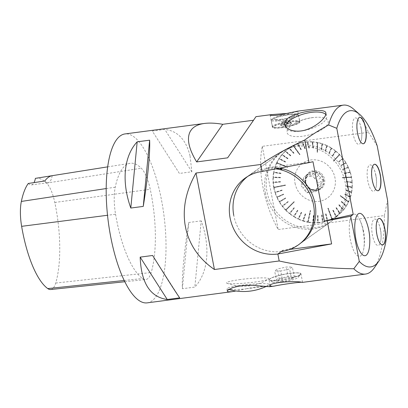 <?xml version="1.0" encoding="UTF-8"?>
<svg xmlns="http://www.w3.org/2000/svg" width="408" height="408" viewBox="0 0 408 408"><rect width="100%" height="100%" fill="white"/><g stroke="black" fill="none" stroke-linecap="round" stroke-linejoin="round"><path stroke-width="0.31" stroke-dasharray="2.04 1.53" d="M320.678 185.941L316.623 188.833A8.252 7.676 54.5 0 0 317.577 186.043L321.632 183.151A8.252 7.676 54.5 0 1 320.678 185.941L320.04 188.527L315.654 191.653L316.623 188.833M320.627 177.893L316.572 180.785A8.252 7.676 54.5 0 0 314.629 178.378L318.684 175.486A8.252 7.676 54.5 0 1 320.627 177.893L322.927 180.091L318.541 183.218L316.572 180.785M313.783 173.436L309.728 176.327A8.252 7.676 54.5 0 0 306.826 176.71L310.886 173.818A8.252 7.676 54.5 0 1 313.783 173.436L317.047 172.814L312.661 175.94L309.728 176.327M306.984 177.031L302.93 179.918A8.252 7.676 54.5 0 0 301.976 182.708L306.031 179.821A8.252 7.676 54.5 0 1 306.984 177.031L308.28 173.971L303.894 177.097L302.93 179.918M307.035 185.079L302.981 187.966A8.252 7.676 54.5 0 0 304.924 190.373L308.978 187.486A8.252 7.676 54.5 0 1 307.035 185.079L305.398 182.407L301.012 185.533L302.981 187.966M353.639 109.15A85.19 28.014 -97.5 0 1 368.455 132.33L262.303 146.334C257.305 170.1 263.594 203.046 278.18 229.551L384.326 215.552A85.19 28.014 -97.5 0 1 374.529 267.495M190.046 155.866C186.048 139.679 177.623 130.861 164.761 129.402L152.301 131.05L179.393 173.425L191.852 171.778L190.046 155.866M147.237 302.858A85.19 28.014 82.5 0 0 165.98 250.665A85.19 28.014 82.5 0 0 150.139 161.129A85.19 28.014 82.5 0 0 124.955 133.941M255.979 116.657L253.378 120.268M245.856 288.895L246.677 288.66C252.934 287.395 258.437 286.671 263.196 286.477L263.502 286.569A21.344 2.081 174.4 0 0 268.959 285.039A21.344 2.081 174.4 0 0 269.453 284.524A21.344 2.081 174.4 0 0 248.008 284.519A21.344 2.081 174.4 0 0 226.965 288.66A21.344 2.081 174.4 0 0 227.552 289.068A21.344 2.081 174.4 0 0 245.856 288.895L235.951 290.981M269.453 284.524L269.668 286.707L268.398 286.6M266.006 286.528L263.502 286.569M288.614 113.302C294.535 112.338 297.6 111.634 297.809 111.195L297.468 111.185M201.215 220.861L188.756 222.508C184.227 250.691 181.769 276.221 182.381 288.726L194.84 287.084C208.213 272.733 210.671 247.202 201.215 220.861L194.84 287.084M262.303 146.334L278.18 229.551M377.206 145.906L368.455 132.33M384.326 215.552L387.6 200.389M313.803 215.531L313.421 215.511L313.803 215.531L313.058 222.646L312.681 222.89A41.575 38.678 54.5 0 1 308.086 222.304L308.203 221.957A41.285 38.408 -125.5 0 0 312.768 222.539L312.681 222.89M313.058 222.646L313.145 222.564A41.285 38.408 -125.5 0 0 317.705 222.559L317.654 222.906A41.575 38.678 54.5 0 1 313.058 222.911M317.934 215.506L317.557 215.526L317.934 215.506L317.995 222.615L317.654 222.906M317.995 222.615L318.082 222.533A41.285 38.408 -125.5 0 0 322.56 221.942L322.544 222.289A41.575 38.678 54.5 0 1 318.031 222.88M321.994 214.945L321.626 215.016L321.994 214.945L322.845 221.952L322.544 222.289M322.845 221.952L322.932 221.87A41.285 38.408 -125.5 0 0 327.262 220.703L327.282 221.034A41.575 38.678 54.5 0 1 322.912 222.212M325.921 213.858L325.569 213.981L325.921 213.858L327.537 220.662L327.282 221.034M327.537 220.662L327.619 220.58A41.285 38.408 -125.5 0 0 331.74 218.851L327.95 208.35L328.282 208.187L327.95 208.35M333.122 210.202L332.816 210.411L333.122 210.202L336.141 216.301L335.988 216.735A41.575 38.678 54.5 0 1 332.117 219.009L331.658 218.933L331.786 219.178A41.575 38.678 54.5 0 1 327.634 220.917M336.141 216.301L336.294 216.526L336.218 216.22A41.285 38.408 -125.5 0 0 339.716 213.466L339.823 213.751A41.575 38.678 54.5 0 1 336.294 216.526M336.284 207.682L336.008 207.932L336.284 207.682L339.92 213.297L339.823 213.751M339.92 213.297L340.099 213.501L339.991 213.221A41.285 38.408 -125.5 0 0 343.097 210.013L343.23 210.273A41.575 38.678 54.5 0 1 340.099 213.501M339.084 204.755L338.839 205.04L339.084 204.755L343.266 209.804L343.23 210.273M343.266 209.804L343.47 209.987L343.342 209.727A41.285 38.408 -125.5 0 0 345.999 206.122L346.152 206.356A41.575 38.678 54.5 0 1 343.47 209.987M341.476 201.47L341.277 201.787L341.476 201.47L346.132 205.882L346.152 206.356M346.132 205.882L346.351 206.04L346.203 205.805A41.285 38.408 -125.5 0 0 348.376 201.858L340.236 195.85L340.394 195.509L340.236 195.85M344.908 194.019L344.791 194.381L344.908 194.019L350.237 196.988L350.37 197.446A41.575 38.678 54.5 0 1 348.702 201.715L348.468 201.588L348.544 202.057A41.575 38.678 54.5 0 1 346.351 206.04M350.237 196.988L350.304 196.916A41.285 38.408 -125.5 0 0 351.416 192.469L351.599 192.601A41.575 38.678 54.5 0 1 350.487 197.084M345.887 189.975L345.821 190.352L345.887 189.975L351.416 192.158L351.599 192.601M351.416 192.158L351.482 192.091A41.285 38.408 -125.5 0 0 352.022 187.532A41.285 38.408 -125.5 0 0 352.028 187.496L352.216 187.593A41.575 38.678 54.5 0 1 351.671 192.224M346.356 185.798L346.336 186.186L346.356 185.798L351.982 187.175L352.216 187.593M351.982 187.175L352.048 187.109A41.285 38.408 -125.5 0 0 352.017 182.442L352.211 182.504A41.575 38.678 54.5 0 1 352.237 187.206M346.305 181.565L346.336 181.953L346.305 181.565L351.925 182.116L352.211 182.504M351.925 182.116L351.992 182.05A41.285 38.408 -125.5 0 0 351.39 177.383L342.485 177.827L342.409 177.439L342.485 177.827M344.658 173.165L344.775 173.548L344.658 173.165L349.962 172.084L350.329 172.395A41.575 38.678 54.5 0 1 351.502 177.026L351.319 177.444L351.579 177.414A41.575 38.678 54.5 0 1 352.18 182.116M349.962 172.084L350.028 172.028A41.285 38.408 -125.5 0 0 348.32 167.581L348.488 167.54A41.575 38.678 54.5 0 1 350.207 172.018M343.087 169.141L343.25 169.504L343.087 169.141L348.09 167.275L348.488 167.54M348.09 167.275L348.157 167.219A41.285 38.408 -125.5 0 0 345.933 162.991L346.081 162.914A41.575 38.678 54.5 0 1 348.325 167.178M341.042 165.311L341.251 165.653L341.042 165.311L345.653 162.7L346.081 162.914M345.653 162.7L345.724 162.649A41.285 38.408 -125.5 0 0 343.016 158.702L343.143 158.6A41.575 38.678 54.5 0 1 345.872 162.573M338.569 161.746L338.813 162.063L338.569 161.746L342.7 158.437L343.143 158.6M342.7 158.437L342.771 158.391A41.285 38.408 -125.5 0 0 339.624 154.79L333.841 161.16L333.428 160.997L333.841 161.16M332.469 155.611L332.903 155.734L332.469 155.611L335.422 151.103L335.881 151.149A41.575 38.678 54.5 0 1 339.446 154.372L339.548 154.836L339.726 154.652A41.575 38.678 54.5 0 1 342.899 158.284M335.422 151.103L335.498 151.057A41.285 38.408 -125.5 0 0 331.622 148.313L331.668 148.135A41.575 38.678 54.5 0 1 335.57 150.899M328.94 153.143L329.394 153.219L328.94 153.143L331.209 148.15L331.668 148.135M331.209 148.15L331.291 148.104A41.285 38.408 -125.5 0 0 327.145 145.855L327.16 145.661A41.575 38.678 54.5 0 1 331.337 147.925M325.171 151.123L325.63 151.149L325.171 151.123L326.706 145.738L327.16 145.661M326.706 145.738L326.788 145.692A41.285 38.408 -125.5 0 0 322.437 143.973L322.417 143.764A41.575 38.678 54.5 0 1 326.803 145.493M321.213 149.588L321.677 149.568L321.213 149.588L321.983 143.897L322.417 143.764M321.983 143.897L322.065 143.856A41.285 38.408 -125.5 0 0 317.577 142.698L317.608 152.225L317.144 152.296L317.608 152.225M312.992 148.058L313.446 147.936L312.992 148.058L312.166 142.061L312.548 141.821A41.575 38.678 54.5 0 1 317.144 142.402L317.113 142.667L317.521 142.479A41.575 38.678 54.5 0 1 322.045 143.641M312.166 142.061L312.253 142.02A41.285 38.408 -125.5 0 0 307.698 142.025L307.576 141.8A41.575 38.678 54.5 0 1 312.166 141.795M308.861 148.089L309.3 147.915L308.861 148.089L307.229 142.091L307.576 141.8M307.229 142.091L307.321 142.05A41.285 38.408 -125.5 0 0 302.838 142.642L302.68 142.423A41.575 38.678 54.5 0 1 307.199 141.826M304.796 148.65L305.215 148.43L304.796 148.65L302.379 142.754L302.68 142.423M302.379 142.754L302.313 142.494L302.471 142.713A41.285 38.408 -125.5 0 0 298.136 143.881L297.942 143.672A41.575 38.678 54.5 0 1 302.313 142.494M300.869 149.731L301.267 149.466L300.869 149.731L297.687 144.044L297.942 143.672M297.687 144.044L297.59 143.789L297.784 144.004A41.285 38.408 -125.5 0 0 293.663 145.727L299.982 154.428L299.62 154.729L299.982 154.428M293.673 153.388L294 153.046L293.673 153.388L289.083 148.405L289.236 147.971A41.575 38.678 54.5 0 1 293.107 145.697L293.235 145.936L293.439 145.534A41.575 38.678 54.5 0 1 297.59 143.789M289.083 148.405L288.93 148.18L289.185 148.359A41.285 38.408 -125.5 0 0 285.682 151.113L285.401 150.955A41.575 38.678 54.5 0 1 288.93 148.18M290.511 155.907L290.797 155.535L290.511 155.907L285.304 151.409L285.401 150.955M285.304 151.409L285.126 151.205L285.406 151.363A41.285 38.408 -125.5 0 0 282.3 154.566L281.999 154.433A41.575 38.678 54.5 0 1 285.126 151.205M287.711 158.834L287.956 158.431L287.711 158.834L281.959 154.902L281.999 154.433M281.959 154.902L281.755 154.719L282.061 154.851A41.285 38.408 -125.5 0 0 279.398 158.457L279.077 158.355A41.575 38.678 54.5 0 1 281.755 154.719M285.314 162.124L285.513 161.696L285.314 162.124L279.092 158.824L279.077 158.355M279.092 158.824L279.2 158.773A41.285 38.408 -125.5 0 0 277.027 162.726L287.701 166.928L287.548 167.367L287.701 166.928M281.887 169.57L281.989 169.121L281.887 169.57L274.987 167.719L274.854 167.26A41.575 38.678 54.5 0 1 276.522 162.991L276.92 162.777L276.68 162.649A41.575 38.678 54.5 0 1 278.873 158.671M274.987 167.719L275.094 167.662A41.285 38.408 -125.5 0 0 273.987 172.115L273.625 172.105A41.575 38.678 54.5 0 1 274.742 167.622M280.903 173.614L280.954 173.16L280.903 173.614L273.814 172.548L273.625 172.105M273.814 172.548L273.921 172.492A41.285 38.408 -125.5 0 0 273.375 177.087L273.008 177.113A41.575 38.678 54.5 0 1 273.554 172.482M280.434 177.791L280.439 177.337L280.434 177.791L273.248 177.531L273.008 177.113M273.248 177.531L273.355 177.47A41.285 38.408 -125.5 0 0 273.385 182.141L273.018 182.203A41.575 38.678 54.5 0 1 272.988 177.5M280.485 182.029L280.439 181.585L280.485 182.029L273.304 182.59L273.018 182.203M273.304 182.59L273.411 182.529A41.285 38.408 -125.5 0 0 274.013 187.196L285.452 184.951L285.539 185.38L285.452 184.951M282.137 190.424L281.999 190.016L282.137 190.424L275.262 192.622L274.895 192.311A41.575 38.678 54.5 0 1 273.722 187.68L273.906 187.262L273.651 187.298A41.575 38.678 54.5 0 1 273.044 182.59M275.262 192.622L275.369 192.556A41.285 38.408 -125.5 0 0 277.078 196.998L276.741 197.166A41.575 38.678 54.5 0 1 275.017 192.688M283.708 194.448L283.535 194.07L283.708 194.448L277.139 197.431L276.741 197.166M277.139 197.431L277.246 197.36A41.285 38.408 -125.5 0 0 279.47 201.593L279.149 201.792A41.575 38.678 54.5 0 1 276.905 197.528M285.748 198.278L285.539 197.926L285.748 198.278L279.572 202.006L279.149 201.792M279.572 202.006L279.679 201.934A41.285 38.408 -125.5 0 0 282.387 205.877L282.081 206.111A41.575 38.678 54.5 0 1 279.353 202.133M288.226 201.843L287.982 201.526L288.226 201.843L282.525 206.269L282.081 206.111M282.525 206.269L282.632 206.193A41.285 38.408 -125.5 0 0 285.779 209.794L294.091 201.618L294.372 201.899L294.091 201.618M294.326 207.978L294.015 207.728L294.326 207.978L289.808 213.603L289.343 213.557A41.575 38.678 54.5 0 1 285.779 210.334L285.676 209.87L285.498 210.054A41.575 38.678 54.5 0 1 282.326 206.423M289.808 213.603L289.904 213.522A41.285 38.408 -125.5 0 0 293.775 216.266L293.556 216.571A41.575 38.678 54.5 0 1 289.655 213.807M297.85 210.446L297.519 210.242L297.85 210.446L294.015 216.556L293.556 216.571M294.015 216.556L294.112 216.475A41.285 38.408 -125.5 0 0 298.258 218.724L298.07 219.045A41.575 38.678 54.5 0 1 293.893 216.781M301.624 212.466L301.267 212.303L301.624 212.466L298.518 218.974L298.07 219.045M298.518 218.974L298.61 218.892A41.285 38.408 -125.5 0 0 302.965 220.606L302.807 220.942A41.575 38.678 54.5 0 1 298.421 219.213M305.582 214.001L305.21 213.884L305.582 214.001L303.241 220.81L302.807 220.942M303.241 220.81L303.333 220.728A41.285 38.408 -125.5 0 0 307.826 221.886L310.325 210.554L310.702 210.625L310.325 210.554M308.086 222.304L308.116 222.039L307.703 222.227A41.575 38.678 54.5 0 1 303.18 221.065M366.476 222.039A21.344 7.018 -97.5 0 1 368.608 229.99A21.344 7.018 -97.5 0 1 369.572 245.499M369.454 246.621A21.344 7.018 82.5 0 0 368.603 229.99A21.344 7.018 82.5 0 0 366.695 222.676A21.344 7.018 82.5 0 0 366.073 220.988M359.433 213.374L359.438 213.374A21.344 7.018 82.5 0 0 359.433 213.374A21.344 7.018 82.5 0 0 355.266 235.452A21.344 7.018 82.5 0 0 365.017 255.699L365.022 255.699M285.503 126.302A21.338 8.114 -15.7 0 0 285.488 126.766A21.338 8.114 -15.7 0 0 285.6 127.515A21.338 8.114 -15.7 0 0 308.341 129.535A21.338 8.114 -15.7 0 0 326.675 115.933A21.338 8.114 -15.7 0 0 325.788 114.454M311.059 112.409A21.338 8.114 -15.7 0 0 297.075 116.351M366.083 136.384A13.352 4.391 82.5 0 0 365.41 127.709A13.352 4.391 82.5 0 0 364.41 123.706M359.764 117.305A13.352 4.391 82.5 0 0 359.678 117.31A13.352 4.391 82.5 0 0 357.434 133.391A13.352 4.391 82.5 0 0 363.171 143.784A13.352 4.391 82.5 0 0 363.253 143.769M380.781 183.36A13.352 4.391 82.5 0 0 380.113 174.685A13.352 4.391 82.5 0 0 379.108 170.682M374.462 164.281A13.352 4.391 82.5 0 0 374.381 164.286A13.352 4.391 82.5 0 0 372.173 180.54A13.352 4.391 82.5 0 0 377.869 190.76A13.352 4.391 82.5 0 0 377.951 190.745M385.376 237.532A13.352 4.391 82.5 0 0 384.708 228.857A13.352 4.391 82.5 0 0 383.704 224.854M379.058 218.453A13.352 4.391 82.5 0 0 378.971 218.464A13.352 4.391 82.5 0 0 376.732 234.539A13.352 4.391 82.5 0 0 382.464 244.933A13.352 4.391 82.5 0 0 382.551 244.922M282.27 127.505A13.046 2.117 169.2 0 1 273.59 127.48A13.046 2.117 169.2 0 1 285.768 122.645A13.046 2.117 169.2 0 1 298.87 122.66A13.046 2.117 169.2 0 1 282.27 127.505M281.989 127.699A13.974 2.27 -10.8 0 0 299.895 122.109A13.974 2.27 -10.8 0 0 285.738 122.497A13.974 2.27 -10.8 0 0 272.437 127.347A13.974 2.27 -10.8 0 0 281.989 127.699M312.992 161.716L267.301 167.744A42.595 39.627 54.5 0 1 279.847 168.106M299.962 274.885A15.973 2.596 169.2 0 1 282.831 279.873A15.973 2.596 169.2 0 1 269.316 279.847A15.973 2.596 169.2 0 1 284.519 274.309A15.973 2.596 169.2 0 1 300.696 273.86A15.973 2.596 169.2 0 1 299.962 274.885M300.206 274.849A16.238 2.637 169.2 0 1 282.795 279.924A16.238 2.637 169.2 0 1 269.05 279.898A16.238 2.637 169.2 0 1 284.509 274.263A16.238 2.637 169.2 0 1 300.956 273.814A16.238 2.637 169.2 0 1 300.206 274.849M299.936 274.757A15.973 2.596 -10.8 0 0 300.538 274.202A15.973 2.596 -10.8 0 0 300.671 273.737A15.973 2.596 -10.8 0 0 287.155 273.717A15.973 2.596 -10.8 0 0 270.025 278.705A15.973 2.596 -10.8 0 0 269.29 279.725A15.973 2.596 -10.8 0 0 269.586 280.102A15.973 2.596 -10.8 0 0 284.095 279.531A15.973 2.596 -10.8 0 0 299.936 274.757M300.262 243.449A42.595 39.627 54.5 0 1 299.89 243.719A42.595 39.627 54.5 0 1 283.05 250.313L289.848 249.416M298.957 145.187A42.595 39.627 -125.5 0 0 282.117 151.781A42.595 39.627 -125.5 0 0 266.954 191.729A42.595 39.627 -125.5 0 0 331.551 221.161A42.595 39.627 -125.5 0 0 343.883 171.962A42.595 39.627 -125.5 0 0 298.957 145.187M227.628 157.845L253.72 120.222M280.75 270.953L274.65 270.958L277.404 268.994L286.258 267.031L292.358 267.026L289.603 268.984L280.75 270.953L282.719 281.275L291.572 279.307L294.326 277.343L288.226 277.348L279.373 279.317L276.619 281.28L274.65 270.958M279.373 279.317L277.404 268.994M288.226 277.348L286.258 267.031M294.326 277.343L292.358 267.026M291.572 279.307L289.603 268.984M276.619 281.28L282.719 281.275M278.215 282.489A13.311 2.162 169.2 0 1 272.641 282.122A13.311 2.162 169.2 0 1 273.008 280.959A13.311 2.162 169.2 0 1 289.45 276.481A13.311 2.162 169.2 0 1 298.437 277.2A13.311 2.162 169.2 0 1 283.856 281.795M281.505 119.253A10.649 1.729 169.2 0 1 274.752 119.381A10.649 1.729 169.2 0 1 277.246 117.127A10.649 1.729 169.2 0 1 287.87 114.719A10.649 1.729 169.2 0 1 294.805 115.556A10.649 1.729 169.2 0 1 281.505 119.253M286.35 120.834A2.734 0.444 169.2 0 1 288.089 120.804A2.734 0.444 169.2 0 1 288.13 121.049A2.734 0.444 169.2 0 1 284.718 121.997A2.734 0.444 169.2 0 1 282.984 122.028A2.734 0.444 169.2 0 1 282.928 121.788A2.734 0.444 169.2 0 1 286.35 120.834M281.882 126.898A13.841 2.249 -10.8 0 0 299.498 121.757A13.841 2.249 -10.8 0 0 299.615 121.36A13.841 2.249 -10.8 0 0 285.595 121.742A13.841 2.249 -10.8 0 0 272.416 126.546A13.841 2.249 -10.8 0 0 272.671 126.873A13.841 2.249 -10.8 0 0 281.882 126.898M280.699 120.707A13.841 2.249 169.2 0 1 271.238 120.355A13.841 2.249 169.2 0 1 271.356 119.957A13.841 2.249 169.2 0 1 288.971 114.811A13.841 2.249 169.2 0 1 298.177 114.837A13.841 2.249 169.2 0 1 298.432 115.163A13.841 2.249 169.2 0 1 280.699 120.707M288.584 114.209A13.046 2.117 -10.8 0 0 271.983 119.054A13.046 2.117 -10.8 0 0 285.085 119.065A13.046 2.117 -10.8 0 0 297.264 114.23A13.046 2.117 -10.8 0 0 288.584 114.209M246.677 288.66A21.828 2.127 174.4 0 0 247.411 288.589A21.828 2.127 174.4 0 0 263.196 286.477M273.651 187.298L274.013 187.196M274.854 167.26L275.211 167.3A41.285 38.408 -125.5 0 1 276.864 163.067L287.538 167.27M276.522 162.991L276.864 163.067M276.68 162.649L277.027 162.726M289.236 147.971L289.491 148.15A41.285 38.408 -125.5 0 1 293.332 145.896L299.65 154.591M312.548 141.821L312.635 142.045A41.285 38.408 -125.5 0 1 317.195 142.621L317.23 152.148M335.881 151.149L335.804 151.307A41.285 38.408 -125.5 0 1 339.344 154.505L333.56 160.874M350.329 172.395L350.151 172.406A41.285 38.408 -125.5 0 1 351.314 177.001L342.409 177.439M350.37 197.446L350.192 197.278A41.285 38.408 -125.5 0 1 348.539 201.516L340.394 195.509M335.988 216.735L335.911 216.429A41.285 38.408 -125.5 0 1 332.071 218.688L328.282 208.187M332.117 219.009L332.071 218.688M331.786 219.178L331.74 218.851M307.703 222.227L307.826 221.886M289.343 213.557L289.593 213.277A41.285 38.408 -125.5 0 1 286.059 210.079L294.372 201.899M285.779 210.334L286.059 210.079M285.498 210.054L285.779 209.794M274.895 192.311L275.252 192.173A41.285 38.408 -125.5 0 1 274.084 187.583L285.524 185.339M273.722 187.68L274.084 187.583M317.49 142.739L317.521 152.368M317.113 142.667L317.144 152.296M339.548 154.836L333.703 161.277M339.272 154.55L333.428 160.997M351.319 177.444L342.322 177.888M351.247 177.057L342.246 177.5M348.31 201.929L340.078 195.855M348.468 201.588L340.236 195.514M331.658 218.933L327.833 208.32M331.995 218.77L328.165 208.151M307.739 221.967L310.264 210.513M308.116 222.039L310.641 210.589M308.203 221.957L310.702 210.625M285.676 209.87L294.081 201.603M285.957 210.156L294.362 201.889M273.906 187.262L285.467 184.992M273.977 187.649L285.539 185.38M276.92 162.777L287.711 167.025M276.757 163.118L287.548 167.367M293.566 145.773L299.957 154.566M293.235 145.936L299.62 154.729M321.58 149.71L322.356 144.019M321.31 149.445L322.065 143.856M321.677 149.568L322.437 143.973M325.523 151.286L327.063 145.901M325.278 150.986L326.788 145.692M325.63 151.149L327.145 145.855M329.276 153.352L331.546 148.359M329.057 153.01L331.291 148.104M329.394 153.219L331.622 148.313M332.775 155.861L335.728 151.353M332.596 155.489L335.498 151.057M332.903 155.734L335.804 151.307M338.813 162.063L342.944 158.753M338.711 161.639L342.771 158.391M338.956 161.956L343.016 158.702M341.251 165.653L345.862 163.042M341.195 165.214L345.724 162.649M341.399 165.556L345.933 162.991M343.25 169.504L348.254 167.637M343.24 169.055L348.157 167.219M343.409 169.417L348.32 167.581M344.775 173.548L350.084 172.462M344.821 173.089L350.028 172.028M344.939 173.471L350.151 172.406M346.336 181.953L351.951 182.504M346.474 181.509L351.992 182.05M346.499 181.902L352.017 182.442M346.336 186.186L351.956 187.563M346.525 185.757L352.048 187.109M352.022 187.532L346.504 186.145L352.028 187.496M345.821 190.352L351.344 192.535M346.055 189.944L351.482 192.091M345.984 190.322L351.416 192.469M344.791 194.381L350.12 197.35M345.071 193.999L350.304 196.916M344.954 194.361L350.192 197.278M341.277 201.787L345.928 206.198M341.629 201.47L346.203 205.805M341.425 201.787L345.999 206.122M338.839 205.04L343.026 210.089M339.226 204.77L343.342 209.727M338.987 205.056L343.097 210.013M336.008 207.932L339.645 213.547M336.421 207.703L339.991 213.221M336.146 207.953L339.716 213.466M332.816 210.411L335.835 216.51M333.249 210.227L336.218 216.22M332.943 210.436L335.911 216.429M325.569 213.981L327.185 220.784M326.028 213.894L327.619 220.58M325.676 214.016L327.262 220.703M321.626 215.016L322.478 222.023M322.09 214.98L322.932 221.87M321.723 215.057L322.56 221.942M317.557 215.526L317.618 222.641M318.021 215.546L318.082 222.533M317.643 215.572L317.705 222.559M313.421 215.511L312.676 222.62M313.874 215.572L313.145 222.564M313.492 215.552L312.768 222.539M305.21 213.884L302.874 220.687M305.633 214.042L303.333 220.728M305.26 213.919L302.965 220.606M301.267 212.303L298.161 218.805M301.665 212.502L298.61 218.892M301.308 212.333L298.258 218.724M297.519 210.242L293.678 216.347M297.881 210.477L294.112 216.475M297.549 210.268L293.775 216.266M294.015 207.728L289.496 213.353M294.346 207.998L289.904 213.522M294.035 207.749L289.593 213.277M287.982 201.526L282.28 205.953M288.232 201.848L282.632 206.193M287.987 201.532L282.387 205.877M279.47 201.593L285.539 197.926L279.368 201.664M285.748 198.268L279.679 201.934M277.078 196.998L283.535 194.07L276.976 197.069M283.698 194.432L277.246 197.36M282.015 190.046L275.145 192.244M282.122 190.393L275.369 192.556M281.999 190.016L275.252 192.173M280.459 181.636L273.278 182.203M280.469 181.973L273.411 182.529M280.439 181.585L273.385 182.141M280.454 177.404L273.268 177.143M280.418 177.725L273.355 177.47M280.439 177.337L273.375 177.087M280.974 173.237L273.88 172.171M280.888 173.543L273.921 172.492M280.954 173.16L273.987 172.115M281.999 169.208L275.104 167.356M281.872 169.483L275.094 167.662M281.989 169.121L275.211 167.3M285.518 161.808L279.296 158.508M285.309 162.012L279.2 158.773M285.513 161.696L279.398 158.457M287.951 158.549L282.198 154.617M287.711 158.717L282.061 154.851M287.956 158.431L282.3 154.566M290.787 155.657L285.58 151.159M290.522 155.785L285.406 151.363M290.797 155.535L285.682 151.113M293.979 153.179L289.389 148.196M293.689 153.255L289.185 148.359M294 153.046L289.491 148.15M301.226 149.609L298.044 143.922M300.91 149.588L297.784 144.004M301.267 149.466L298.136 143.881M305.169 148.573L302.746 142.683M304.847 148.502L302.471 142.713M305.215 148.43L302.838 142.642M309.239 148.063L307.606 142.066M308.922 147.941L307.321 142.05M309.3 147.915L307.698 142.025M313.375 148.084L312.548 142.086M313.064 147.91L312.253 142.02M313.446 147.936L312.635 142.045M295.035 183.274A21.349 19.865 -125.5 0 0 316.379 201.496A21.349 19.865 -125.5 0 0 335.361 183.345A21.349 19.865 -125.5 0 0 313.67 159.773A21.349 19.865 -125.5 0 0 295.035 183.274M305.475 181.897A10.2 9.486 -125.5 0 0 321.433 188.567A10.2 9.486 -125.5 0 0 318.163 171.447A10.2 9.486 -125.5 0 0 305.475 181.897M312.722 192.041L316.781 189.154A8.252 7.676 54.5 0 1 313.88 189.531L309.825 192.423A8.252 7.676 54.5 0 0 312.722 192.041L315.654 191.653M323.202 180.02A9.583 8.915 54.5 0 1 319.79 189.006A9.583 8.915 54.5 0 1 306.969 186.374A9.583 8.915 54.5 0 1 308.667 173.395A9.583 8.915 54.5 0 1 323.202 180.02M321.632 183.151L322.927 180.091M316.781 189.154L320.04 188.527M308.978 187.486L311.279 189.684L313.88 189.531M306.031 179.821L305.398 182.407M310.886 173.818L308.28 173.971M318.684 175.486L317.047 172.814M323.677 179.678A9.583 8.915 54.5 0 1 320.265 188.669A9.583 8.915 54.5 0 1 305.735 182.044A9.583 8.915 54.5 0 1 309.147 173.058A9.583 8.915 54.5 0 1 323.677 179.678M314.629 178.378L312.661 175.94M317.577 186.043L318.541 183.218M304.924 190.373L306.892 192.811L309.825 192.423M301.976 182.708L301.012 185.533M306.826 176.71L303.894 177.097M311.279 189.684L306.892 192.811M115.566 214.236A79.866 26.265 82.5 0 0 142.555 278.536A31.946 10.506 82.5 0 0 145.722 279.551A31.946 10.506 82.5 0 0 151.19 272.519A79.866 26.265 82.5 0 0 150.241 189.281A31.946 10.506 82.5 0 0 141.301 168.239A79.866 26.265 82.5 0 0 130.045 163.297A79.866 26.265 82.5 0 0 115.255 187.18A31.946 10.506 82.5 0 0 115.566 214.236L107.518 215.271M50.684 289.522A29.407 9.67 82.5 0 0 55.712 283.055A77.326 25.429 82.5 0 0 54.794 202.465A29.407 9.67 82.5 0 0 46.568 183.095A77.326 25.429 82.5 0 0 35.669 178.311M28.295 183.457A21.298 7.002 82.5 0 0 31.37 184.921A21.298 7.002 82.5 0 0 34.017 182.606M52.198 175.68A21.298 7.002 -97.5 0 1 48.068 182.718A21.298 7.002 -97.5 0 1 44.768 181.009M152.623 255.484L179.714 297.86M182.381 288.726L188.756 222.508M179.393 173.425L152.301 131.05M191.852 171.778L164.761 129.402M380.378 229.434A13.311 4.376 82.5 0 0 378.568 223.252A13.311 4.376 82.5 0 0 372.973 220.575A13.311 4.376 82.5 0 0 372.422 235.1A13.311 4.376 82.5 0 0 376.931 245.147A13.311 4.376 82.5 0 0 380.827 240.414A13.311 4.376 82.5 0 0 380.378 229.434M375.778 175.261A13.316 4.381 82.5 0 0 373.968 169.07A13.316 4.381 82.5 0 0 368.358 166.439A13.316 4.381 82.5 0 0 367.858 181.101A13.316 4.381 82.5 0 0 372.366 190.995A13.316 4.381 82.5 0 0 376.232 186.247A13.316 4.381 82.5 0 0 375.778 175.261M361.08 128.285A13.311 4.376 82.5 0 0 359.27 122.104A13.311 4.376 82.5 0 0 353.68 119.427A13.311 4.376 82.5 0 0 353.129 133.951A13.311 4.376 82.5 0 0 357.637 143.999A13.311 4.376 82.5 0 0 361.534 139.266A13.311 4.376 82.5 0 0 361.08 128.285M312.844 117.596A21.298 8.099 -15.7 0 0 294.321 123.706A21.298 8.099 -15.7 0 0 293.668 136.425A21.298 8.099 -15.7 0 0 324.452 127.745A21.298 8.099 -15.7 0 0 317.251 117.239A21.298 8.099 -15.7 0 0 312.844 117.596M287.716 123.619A5.197 0.841 169.2 0 1 291.261 123.721A5.197 0.841 169.2 0 1 284.611 125.832A5.197 0.841 169.2 0 1 281.056 125.669A5.197 0.841 169.2 0 1 287.716 123.619M287.757 123.593A5.324 0.867 169.2 0 1 291.394 123.731A5.324 0.867 169.2 0 1 284.575 125.858A5.324 0.867 169.2 0 1 280.934 125.725A5.324 0.867 169.2 0 1 287.757 123.593M284.335 124.593A5.324 0.867 169.2 0 1 280.694 124.46A5.324 0.867 169.2 0 1 280.862 124.175A5.324 0.867 169.2 0 1 285.763 122.609A5.324 0.867 169.2 0 1 290.889 122.262A5.324 0.867 169.2 0 1 291.154 122.461A5.324 0.867 169.2 0 1 284.335 124.593M284.509 123.884A4.406 0.714 169.2 0 1 281.51 123.69A4.406 0.714 169.2 0 1 281.637 123.537A4.406 0.714 169.2 0 1 285.692 122.242A4.406 0.714 169.2 0 1 289.935 121.956A4.406 0.714 169.2 0 1 290.108 122.048A4.406 0.714 169.2 0 1 284.509 123.884M363.11 230.724A21.298 7.002 82.5 0 0 361.207 223.426A21.298 7.002 82.5 0 0 359.637 219.575A21.298 7.002 82.5 0 0 349.86 221.014A21.298 7.002 82.5 0 0 353.787 250.803A21.298 7.002 82.5 0 0 363.605 249.655A21.298 7.002 82.5 0 0 363.11 230.724M240.45 279.526A21.298 2.076 174.4 0 0 226.904 283.228A21.298 2.076 174.4 0 0 246.886 282.953A21.298 2.076 174.4 0 0 268.464 279.179A21.298 2.076 174.4 0 0 261.416 277.884A21.298 2.076 174.4 0 0 240.45 279.526M265.379 192.943A42.595 39.627 -125.5 0 0 329.975 222.375A42.595 39.627 -125.5 0 0 337.533 164.689A42.595 39.627 -125.5 0 0 280.541 152.995A42.595 39.627 -125.5 0 0 265.379 192.943M247.641 176.48A42.595 39.627 54.5 0 1 248.941 175.506A42.595 39.627 54.5 0 1 275.747 168.876M281.377 251.506A42.595 39.627 54.5 0 1 233.779 215.46M262.109 171.442L267.301 167.744M124.226 280.48L142.555 278.536M55.712 283.055L151.19 272.519M54.794 202.465L150.241 189.281M46.568 183.095L141.301 168.239M106.177 188.557L115.255 187.18M227.21 291.195L226.965 288.66M284.855 124.863L285.6 127.515M325.808 112.853L326.675 115.933M270.086 115.036L272.437 127.347M297.809 111.195L299.895 122.109M302.588 282.361L300.956 273.814M270.188 285.86L269.05 279.898M299.89 243.719L331.551 221.161M245.264 178.036L282.117 151.781M298.437 277.2L300.538 274.202M272.641 282.122L269.586 280.102M288.13 121.049L294.805 115.556M282.984 122.028L274.752 119.381M271.238 120.355L272.416 126.546M298.432 115.163L299.615 121.36M298.87 122.66L299.498 121.757M273.59 127.48L272.671 126.873M271.983 119.054L271.356 119.957M297.264 114.23L298.177 114.837M288.089 120.804A5.324 5.324 0 0 0 282.928 121.788M227.552 289.068A53.244 53.244 0 0 0 228.806 289.45M266.342 286.37A53.244 53.244 0 0 0 268.959 285.039M309.147 173.058L308.667 173.395M320.265 188.669L319.79 189.006M124.838 281.739L145.722 279.551M107.666 166.857L130.045 163.297M31.37 184.921L48.068 182.718M380.827 240.414A31.946 31.946 0 0 0 378.568 223.252M376.232 186.247A31.946 31.946 0 0 0 373.968 169.07M361.534 139.266A31.946 31.946 0 0 0 359.27 122.104M317.251 117.239A47.92 47.92 0 0 0 294.321 123.706M280.694 124.46L280.934 125.725M291.154 122.461L291.394 123.731M281.637 123.537L280.862 124.175M289.935 121.956L290.889 122.262M291.261 123.721A5.324 5.324 0 0 0 290.108 122.048M281.51 123.69A5.324 5.324 0 0 0 281.056 125.669M363.605 249.655A47.92 47.92 0 0 0 359.637 219.575M226.904 283.228A47.92 47.92 0 0 0 268.464 279.179M298.375 244.892L329.975 222.375M248.941 175.506L280.541 152.995"/><path stroke-width="0.61" d="M353.797 268.76L359.295 261.426A78.769 25.903 82.5 0 0 379.027 260.829L374.529 267.495A85.19 28.014 -97.5 0 1 365.553 274.059A85.19 28.014 -97.5 0 1 353.797 268.76C325.028 268.316 300.16 265.72 279.184 260.972L214.424 269.515C199.379 259.131 189.863 245.616 185.875 228.964L184.997 224.349A85.19 28.014 82.5 0 0 185.875 228.964M184.997 224.349C182.549 207.284 186.221 190.174 196.019 173.023L260.778 164.48C273.136 156.096 287.778 147.946 304.7 140.02L309.009 162.624L262.109 171.442L260.778 164.48M379.027 260.829A78.769 25.903 82.5 0 0 387.6 200.389L377.206 145.906A78.769 25.903 82.5 0 0 359.708 114.424A78.769 25.903 82.5 0 0 336.784 128.331L328.619 124.981C319.989 129.662 312.013 134.676 304.7 140.02M328.619 124.981A85.19 28.014 -97.5 0 1 343.271 105.142A85.19 28.014 -97.5 0 1 353.639 109.15L359.708 114.424M253.378 120.268L222.743 124.307C215.664 123.073 209.569 122.788 204.464 123.451L124.955 133.941A85.19 28.014 82.5 0 0 110.65 236.533A85.19 28.014 82.5 0 0 147.237 302.858L231.693 291.715L227.945 291.786L227.251 290.93L228.776 289.471L232.494 287.762L238.083 286.294L244.764 285.447L251.751 285.274L269.663 286.707L274.135 286.12L272.049 286.309L270.193 285.86C268.189 282.26 296.718 280.607 301.624 282.29L302.583 282.367C302.996 281.576 282.545 284.274 274.135 286.12M204.464 123.451C198.584 124.246 194.285 126.261 191.576 129.499A85.19 28.014 82.5 0 0 190.327 131.299C186.497 138.363 188.608 148.578 196.656 161.93L227.628 157.845L255.979 116.657L271.488 114.612L288.614 113.302M235.951 290.981L231.693 291.715M268.398 286.6L266.006 286.528M284.687 123.925C282.805 113.174 325.467 106.575 325.808 112.853C327.068 116.306 318.342 125.475 307.311 129.377C296.876 133.38 286.064 130.167 284.855 124.858L284.687 123.925M343.271 105.142L297.468 111.185L279.567 115.005C273.686 115.602 270.53 115.612 270.091 115.036L271.488 114.612M143.259 206.402L130.8 208.044C121.344 181.708 123.803 156.172 137.175 141.826L149.634 140.184C150.246 152.684 147.788 178.22 143.259 206.402L149.634 140.184M179.714 297.86L167.255 299.503C150.19 297.111 141.158 282.989 140.163 257.127L152.623 255.484C167.606 279.495 176.633 293.622 179.714 297.86M369.572 245.499A21.344 7.018 -97.5 0 1 365.022 255.699A21.344 7.018 -97.5 0 1 355.271 235.452A21.344 7.018 -97.5 0 1 359.438 213.374A21.344 7.018 -97.5 0 1 366.476 222.039M365.017 255.699A21.344 7.018 82.5 0 0 369.454 246.621A53.244 53.244 0 0 0 366.073 220.988A21.344 7.018 82.5 0 0 359.438 213.374M325.788 114.454A21.338 8.114 -15.7 0 0 311.38 112.363A21.338 8.114 -15.7 0 0 311.059 112.409A53.244 53.244 0 0 0 297.075 116.351A21.338 8.114 -15.7 0 0 285.503 126.302M365.578 127.684A13.352 4.391 -97.5 0 1 363.339 143.764A13.352 4.391 -97.5 0 1 357.24 131.101A13.352 4.391 -97.5 0 1 359.846 117.29A13.352 4.391 -97.5 0 1 365.578 127.684M363.253 143.769A13.352 4.391 82.5 0 0 366.083 136.384A36.205 36.205 0 0 0 364.41 123.706A13.352 4.391 82.5 0 0 359.764 117.305M380.276 174.66A13.352 4.391 -97.5 0 1 378.038 190.74A13.352 4.391 -97.5 0 1 371.938 178.077A13.352 4.391 -97.5 0 1 374.544 164.266A13.352 4.391 -97.5 0 1 380.276 174.66M377.951 190.745A13.352 4.391 82.5 0 0 380.781 183.36A36.205 36.205 0 0 0 379.108 170.682A13.352 4.391 82.5 0 0 374.462 164.281M384.877 228.837A13.352 4.391 -97.5 0 1 382.633 244.912A13.352 4.391 -97.5 0 1 376.533 232.249A13.352 4.391 -97.5 0 1 379.139 218.438A13.352 4.391 -97.5 0 1 384.877 228.837M382.551 244.922A13.352 4.391 82.5 0 0 385.376 237.532A36.205 36.205 0 0 0 383.704 224.854A13.352 4.391 82.5 0 0 379.058 218.453M196.019 173.023L214.424 269.515M191.576 129.499L190.327 131.299M196.656 161.93L222.743 124.307M279.184 260.972L277.858 254.011A42.595 39.627 54.5 0 1 232.937 227.236A42.595 39.627 54.5 0 1 245.264 178.036A42.595 39.627 54.5 0 1 262.109 171.442M359.295 261.426L350.681 216.266L353.216 214.46L336.784 128.331M353.216 214.46L324.314 221.065L312.992 161.716L309.009 162.624M324.314 221.065L327.185 220.682L331.617 243.907L289.848 249.416M279.847 168.106A42.595 39.627 54.5 0 1 314.298 200.486A42.595 39.627 54.5 0 1 300.262 243.449M283.05 250.313L277.858 254.011L331.617 243.907M327.185 220.682L350.681 216.266M283.856 281.795A13.311 2.162 169.2 0 1 278.215 282.489M107.666 166.857L35.669 178.311A77.326 25.429 82.5 0 0 35.409 178.357L52.198 175.68A77.775 25.576 -97.5 0 0 44.768 181.009L28.295 183.457A77.326 25.429 82.5 0 0 21.349 201.435A29.407 9.67 82.5 0 0 21.634 226.333A77.326 25.429 82.5 0 0 47.767 288.589A29.407 9.67 82.5 0 0 50.684 289.522L124.838 281.739M34.017 182.606A21.298 7.002 82.5 0 0 35.409 178.357M137.175 141.826L130.8 208.044M140.163 257.127L167.255 299.503M233.779 215.46A42.595 39.627 54.5 0 1 247.641 176.48M275.747 168.876A42.595 39.627 54.5 0 1 312.482 200.593A42.595 39.627 54.5 0 1 298.375 244.892A42.595 39.627 54.5 0 1 281.377 251.506M21.634 226.333L107.518 215.271M47.767 288.589L124.226 280.48M21.349 201.435L106.177 188.557M302.583 282.367L365.553 274.059M228.806 289.45A53.244 53.244 0 0 0 266.342 286.37"/></g></svg>
